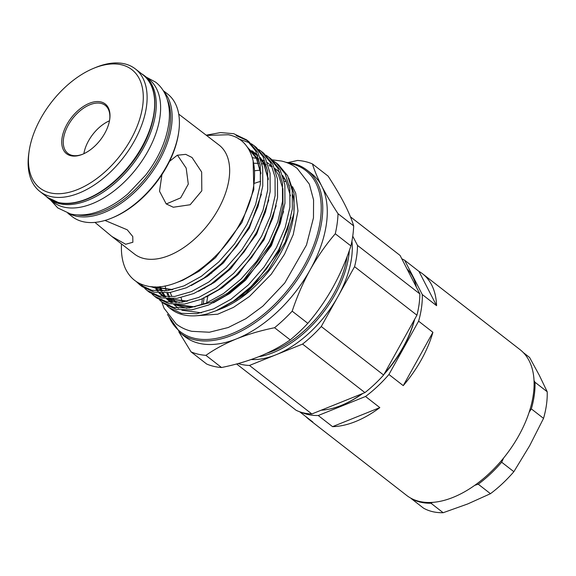 <?xml version="1.0" encoding="UTF-8"?>
<svg xmlns="http://www.w3.org/2000/svg" width="576" height="576" viewBox="0 0 576 576"><rect width="100%" height="100%" fill="white"/><g stroke="black" fill="none" stroke-linecap="round" stroke-linejoin="round"><path stroke-width="0.86" d="M46.224 196.402A77.89 45.194 -52.1 0 0 48.758 198.641L53.122 202.039A77.89 45.194 -52.1 0 0 63.914 207.108A77.89 45.194 -52.1 0 0 142.524 160.106A77.89 45.194 -52.1 0 0 148.781 79.092L144.418 75.694A77.89 45.194 -52.1 0 0 141.624 73.793M48.758 198.641A77.89 45.194 -52.1 0 0 59.544 203.717A77.89 45.194 -52.1 0 0 138.161 156.708A77.89 45.194 -52.1 0 0 144.418 75.694M100.85 101.916A31.507 18.281 127.9 0 1 109.721 119.376A31.507 18.281 127.9 0 1 82.57 154.274A31.507 18.281 127.9 0 1 70.884 155.743A31.507 18.281 127.9 0 1 66.946 124.38A31.507 18.281 127.9 0 1 100.85 101.916M109.656 119.815A30.42 17.647 -52.1 0 0 105.242 105.365A30.42 17.647 -52.1 0 0 101.03 103.385A30.42 17.647 -52.1 0 0 70.33 121.745A30.42 17.647 -52.1 0 0 67.889 153.382A30.42 17.647 -52.1 0 0 72.101 155.362A30.42 17.647 -52.1 0 0 82.98 154.102M177.451 155.16L186.185 168.113L188.294 184.111L180.677 197.856L166.27 203.962M169.495 161.381L177.314 155.225L185.731 154.361L192.031 157.5L201.665 172.044L201.794 190.822L190.174 204.739L173.304 207.238L166.198 203.904L159.523 191.225L161.928 174.629M104.969 220.45L127.253 229.81L132.775 236.542L132.869 242.266L125.69 244.267L111.881 236.477L94.954 222.394M111.881 236.477L134.46 254.038A68.983 40.025 127.9 0 0 144.014 258.53A68.983 40.025 127.9 0 0 213.638 216.9A68.983 40.025 127.9 0 0 219.182 145.152L178.711 114.113M67.831 213.214L72.209 216.619A77.674 45.072 -52.1 0 0 82.973 221.674A77.674 45.072 -52.1 0 0 111.78 218.052A77.674 45.072 -52.1 0 0 178.726 132.012A77.674 45.072 -52.1 0 0 167.609 94.01L163.231 90.605M121.514 64.786A74.959 43.495 -52.1 0 0 93.715 68.285A74.959 43.495 -52.1 0 0 29.11 151.315A74.959 43.495 -52.1 0 0 50.22 192.866A74.959 43.495 -52.1 0 0 130.882 139.414A74.959 43.495 -52.1 0 0 121.514 64.786M93.715 68.285L95.746 67.45A77.674 45.072 127.9 0 1 124.546 63.828A77.674 45.072 127.9 0 1 135.31 68.882A77.674 45.072 127.9 0 1 129.074 149.674A77.674 45.072 127.9 0 1 50.674 196.546A77.674 45.072 127.9 0 1 39.917 191.491A77.674 45.072 127.9 0 1 28.8 153.49L29.11 151.315M191.052 351.864L206.69 364.032A112.709 65.398 -52.1 0 0 213.79 366.358A112.709 65.398 -52.1 0 0 221.544 367.524L205.906 355.356A112.709 65.398 127.9 0 1 198.151 354.19A112.709 65.398 127.9 0 1 191.052 351.864L178.862 331.884M285.818 162.281L292.493 163.318C297.986 164.614 302.846 166.896 307.058 170.165L311.594 173.7A103.205 59.882 127.9 0 1 321.71 186.077A103.205 59.882 127.9 0 1 310.205 269.719A103.205 59.882 127.9 0 1 236.714 338.796A103.205 59.882 127.9 0 1 199.145 343.325A103.205 59.882 127.9 0 1 184.846 336.6L180.31 333.072A103.205 59.882 127.9 0 0 194.609 339.79A103.205 59.882 127.9 0 0 298.771 277.51A103.205 59.882 127.9 0 0 307.058 170.165A103.205 59.882 127.9 0 0 292.759 163.447M182.203 301.522A82.505 47.873 127.9 0 1 181.08 297.612M254.736 183.233A82.505 47.873 127.9 0 1 260.633 181.397M179.158 305.906A82.505 47.873 127.9 0 1 177.739 304.596M176.004 302.702A82.505 47.873 127.9 0 1 175.399 301.961M174.571 300.852A82.505 47.873 127.9 0 1 173.189 298.742M171.576 295.682A82.505 47.873 127.9 0 1 170.28 292.493M254.981 170.734A82.505 47.873 127.9 0 1 260.388 170.273M221.544 367.524C235.087 364.774 247.709 361.087 259.409 356.45C270.994 351.72 281.261 346.198 290.21 339.898A112.709 65.398 -52.1 0 0 307.829 323.338C317.246 312.343 325.598 300.355 332.899 287.381C340.15 274.183 346.154 260.366 350.914 245.93A112.709 65.398 -52.1 0 0 353.671 225.878C351.77 219.506 348.682 212.119 344.405 203.738C340.006 195.235 334.562 186.026 328.09 176.098L312.451 163.93C314.352 170.309 317.441 177.689 321.71 186.077C326.117 194.573 331.553 203.789 338.033 213.71A112.709 65.398 127.9 0 1 335.275 233.762C325.937 244.642 317.585 256.63 310.205 269.719C303.012 282.78 297.007 296.597 292.183 311.17A112.709 65.398 127.9 0 1 274.572 327.73C261.029 330.473 248.407 334.159 236.714 338.796C225.122 343.534 214.855 349.049 205.906 355.356M121.5 243.958A89.978 52.207 127.9 0 0 125.23 268.193C129.715 277.927 137.117 283.896 147.42 286.085C174.737 292.91 219.398 262.807 240.566 222.523C263.34 182.398 257.681 140.112 228.298 134.748L206.698 135.439M172.728 302.141L171.965 301.097M169.51 296.928L167.753 292.824M276.062 162.806L278.482 164.693L287.597 175.716L292.248 190.498L292.334 208.98L287.611 229.399L278.798 249.595L266.422 268.963L250.776 286.812L233.338 301.169L215.957 310.781L207.079 313.906A89.978 52.207 127.9 0 1 183.348 314.842A89.978 52.207 127.9 0 1 170.885 308.981L169.25 307.714L181.397 313.322L196.812 313.704L213.538 308.894L230.918 299.29L248.357 284.926L264.002 267.084L276.379 247.716L285.192 227.513L289.915 207.101L289.829 188.618L285.178 173.83L276.062 162.806L273.478 160.999M283.45 178.157A82.505 47.873 127.9 0 1 285.221 179.95M288.274 183.989A82.505 47.873 127.9 0 1 289.339 185.803M292.702 194.609A82.505 47.873 127.9 0 1 293.645 215.186M288.749 178.092L294.113 193.874L293.933 213.329L293.414 216.95A82.505 47.873 127.9 0 1 222.3 308.347L215.597 310.932M293.933 213.329L285.286 242.05L268.308 270.245L245.506 293.81L220.27 309.182M166.874 305.64L169.25 307.714M268.668 157.061L271.087 158.94L280.21 169.963L284.854 184.752L284.94 203.227L280.224 223.646L271.404 243.85L259.034 263.21L243.389 281.059L225.95 295.423L208.562 305.028L191.837 309.838L176.429 309.456L164.282 303.84L161.863 301.961L174.01 307.57L189.418 307.951L206.143 303.149L223.531 293.537L240.97 279.18L256.615 261.331L268.985 241.963L277.798 221.76L282.521 201.348L282.434 182.866L277.79 168.084L268.675 157.061L266.09 155.246M159.48 299.887L161.863 301.961M261.281 151.308L263.7 153.187L272.815 164.218L277.466 178.999L277.553 197.482L272.83 217.894L264.017 238.097L251.64 257.465L235.994 275.314L218.563 289.67L201.175 299.275L184.45 304.085L169.042 303.703L156.888 298.094L154.469 296.208L166.622 301.824L182.03 302.206L198.756 297.396L216.144 287.791L233.575 273.427L249.221 255.578L261.598 236.218L270.41 216.014L275.134 195.595L275.047 177.12L270.396 162.331L261.281 151.308L258.696 149.494M152.093 294.142L154.469 296.208M253.894 145.555L256.313 147.442L265.428 158.465L270.072 173.246L270.158 191.729L265.442 212.148L256.622 232.344L244.253 251.712L228.607 269.561L211.169 283.925L193.781 293.53L177.055 298.332L161.647 297.958L149.501 292.342L147.082 290.462L159.228 296.071L174.636 296.453L191.362 291.643L208.75 282.038L226.188 267.682L241.834 249.833L254.203 230.465L263.023 210.262L267.739 189.85L267.653 171.367L263.009 156.578L253.894 145.562L251.309 143.748M141.062 284.112L143.618 287.28M144.698 288.389L147.082 290.462M246.499 139.81L248.918 141.689L258.041 152.712L262.685 167.501L262.771 185.983L258.048 206.395L249.235 226.598L236.866 245.966L221.22 263.808L203.782 278.172L186.394 287.777L169.668 292.586L154.26 292.205L142.106 286.589L139.687 284.71L151.841 290.318L167.249 290.7L183.974 285.898L201.362 276.286L218.801 261.929L234.446 244.08L246.816 224.712L255.629 204.516L260.352 184.097L260.266 165.614L255.622 150.833L246.499 139.81L233.719 133.704L220.558 132.581L206.316 135.144M140.926 285.617L137.837 282.499M249.984 142.956L238.651 138.931M136.159 281.455L139.687 284.71M236.138 135.583L247.687 140.782M432.914 332.309A92.34 53.575 127.9 0 1 421.344 359.741A92.34 53.575 127.9 0 1 403.243 385.632L388.922 374.494L418.601 321.17L432.914 332.309L403.243 385.632M401.81 258.804A92.34 53.575 127.9 0 1 404.647 260.251L418.961 271.39A92.34 53.575 127.9 0 1 422.59 273.823L520.07 349.668A92.34 53.575 127.9 0 1 518.825 435.586A92.34 53.575 127.9 0 1 406.663 495.425L309.182 419.58A92.34 53.575 127.9 0 1 305.928 416.664M422.59 273.823A92.34 53.575 127.9 0 1 436.579 305.676L422.266 294.538A92.34 53.575 127.9 0 1 418.601 321.17M384.012 374.328A85.824 49.795 -52.1 0 0 403.114 347.681A85.824 49.795 -52.1 0 0 414.662 319.255M384.566 373.334A86.904 50.429 -52.1 0 0 403.063 347.292A86.904 50.429 -52.1 0 0 414.482 319.579M416.297 286.999A86.904 50.429 -52.1 0 0 406.958 268.826M503.647 457.978L501.66 462.204A92.34 53.575 -52.1 0 1 478.26 484.2L490.457 493.69L467.748 503.935L443.16 512.719A92.34 53.575 -52.1 0 1 423.425 508.082L411.228 498.586A92.34 53.575 -52.1 0 0 420.394 502.164A92.34 53.575 -52.1 0 0 430.963 503.23L432.67 502.38M266.89 353.225A85.824 49.795 -52.1 0 0 333.77 293.724A85.824 49.795 -52.1 0 0 347.105 256.586M258.674 356.746A86.904 50.429 -52.1 0 0 335.124 294.422A86.904 50.429 -52.1 0 0 349.33 250.517M236.592 363.967L296.078 410.256A93.694 54.367 -52.1 0 0 311.846 413.964L364.925 392.609A93.694 54.367 -52.1 0 0 383.623 375.034L416.923 315.194L354.564 266.681L337.918 296.597A86.904 50.429 -52.1 0 0 351.922 241.114M490.457 493.69A92.34 53.575 -52.1 0 0 513.857 471.694L529.632 445.766L543.535 418.378A92.34 53.575 127.9 0 0 547.2 391.745L539.323 375.329L529.582 357.458L523.325 352.584M416.923 315.194A93.694 54.367 -52.1 0 0 419.854 293.918L400.082 255.442L350.446 216.821M443.16 512.719L430.963 503.23M534.024 380.542L535.003 382.255L547.2 391.745M543.535 418.378L531.338 408.888A92.34 53.575 -52.1 0 0 535.003 382.255M531.338 408.888L529.142 412.243M513.857 471.694L501.66 462.204M478.26 484.2L474.775 485.323M354.564 266.681A93.694 54.367 -52.1 0 0 357.494 245.398L419.854 293.918M364.925 392.609L302.566 344.088L276.026 354.766A86.904 50.429 -52.1 0 0 337.918 296.597L321.264 326.513L383.623 375.034M302.566 344.088A93.694 54.367 -52.1 0 0 321.264 326.513M251.179 359.525A86.904 50.429 -52.1 0 0 276.026 354.766L249.487 365.443L311.846 413.964M238.169 363.542A93.694 54.367 -52.1 0 0 249.487 365.443M352.742 236.153L357.494 245.398M321.185 410.206A86.904 50.429 -52.1 0 0 341.777 405.216A86.904 50.429 -52.1 0 0 362.138 393.725M341.777 405.216L342.583 404.878A85.824 49.795 -52.1 0 0 362.801 393.458M299.614 411.746L312.811 422.014A92.34 53.575 127.9 0 1 309.182 419.58M379.836 407.621L332.546 426.65L318.226 415.512L365.522 396.482L379.836 407.621A92.34 53.575 127.9 0 1 332.546 426.65M318.226 415.512A92.34 53.575 127.9 0 1 301.248 412.286M388.922 374.494A92.34 53.575 127.9 0 1 365.522 396.482M422.266 294.538L404.647 260.251M418.961 271.39L436.579 305.676M288.245 162.54L297.598 160.438A112.709 65.398 127.9 0 1 312.451 163.93M335.275 233.762L350.914 245.93M307.829 323.338L292.183 311.17M353.671 225.878L338.033 213.71M274.572 327.73L290.21 339.898M284.191 181.116A82.505 47.873 127.9 0 1 286.222 181.807M178.726 132.012L178.538 133.315A76.046 44.122 127.9 0 1 112.997 217.548L111.78 218.052M83.866 153.706A30.42 17.647 127.9 0 1 109.49 120.78M211.378 283.781A89.626 52.006 -52.1 0 0 211.118 284.544M207.864 296.222A89.626 52.006 -52.1 0 0 206.669 302.926M213.221 283.162A88.538 51.372 127.9 0 1 213.545 282.254M168.912 316.519A102.118 59.249 -52.1 0 0 194.422 338.321A102.118 59.249 -52.1 0 0 304.315 265.493A102.118 59.249 -52.1 0 0 291.542 163.829A102.118 59.249 -52.1 0 0 288.216 163.188M163.865 91.656A77.674 45.072 127.9 0 1 151.769 172.555A77.674 45.072 127.9 0 1 75.708 216.029A77.674 45.072 127.9 0 1 69.005 213.566M142.884 74.779C163.058 89.215 156.895 132.264 130.673 164.614C109.937 191.441 78.991 207.878 58.522 202.572L47.491 197.388A77.674 45.072 -52.1 0 0 58.255 202.442A77.674 45.072 -52.1 0 0 136.649 155.57A77.674 45.072 -52.1 0 0 142.884 74.779L135.31 68.882M203.278 304.294A89.626 52.006 127.9 0 1 204.106 297.979M211.615 273.233A89.626 52.006 127.9 0 1 212.22 271.85M292.853 197.165A89.626 52.006 127.9 0 1 293.249 197.071M209.693 273.859A90.713 52.632 -52.1 0 0 209.203 275.04M204.775 287.986A90.713 52.632 -52.1 0 0 204.674 288.346M202.428 298.735A90.713 52.632 -52.1 0 0 201.686 304.87M77.422 214.942A76.586 44.438 -52.1 0 0 147.024 176.414A76.586 44.438 -52.1 0 0 167.263 99.475M220.745 308.585L236.902 299.376L253.008 285.876L278.842 251.287L290.966 217.21M160.222 286.618L161.928 291.182M162.871 293.098L165.269 296.899M166.738 298.714L170.813 302.501M173.758 304.43L186.89 308.254M213.358 302.832L229.507 293.623L245.614 280.123L271.454 245.534L283.572 211.464M155.232 286.87L157.882 291.146M159.35 292.961L163.418 296.748M170.95 302.515L166.363 298.678L179.503 302.501M205.97 297.086L222.12 287.878L238.226 274.37L264.06 239.789L276.185 205.711M198.576 291.334L214.726 282.125L230.832 268.625L256.673 234.036L268.79 199.958M267.516 170.482L264.91 164.261L260.136 157.406M257.429 154.778L248.868 149.58M150.602 286.596L164.722 291.002M191.189 285.581L207.338 276.372L223.445 262.872L249.278 228.283L261.403 194.213M260.129 164.729L257.522 158.508L247.003 146.736M176.659 282.564L182.657 280.325L199.051 271.246L215.489 257.681L241.891 222.538L253.829 189.511L253.094 160.128M165.139 285.898L166.003 290.016M166.882 292.91L167.767 295.214M168.228 296.251L168.566 296.957M169.574 298.843L170.006 299.57M170.726 300.679L172.152 302.616M173.75 304.43L178.344 308.261M181.879 310.241L201.456 312.84M290.448 195.84L285.869 180.569L282.622 175.529M279.698 172.274L274.716 168.379M271.944 166.838L268.956 165.55M266.22 164.657L261.994 163.735M258.581 163.346L253.894 163.253M159.336 286.704L160.373 289.462M160.834 290.498L161.172 291.204M162.187 293.09L162.619 293.818M163.332 294.926L164.765 296.863M174.492 304.488L191.455 307.332L211.01 302.386L227.398 293.306L243.835 279.742L270.245 244.598L278.546 225.518L282.982 206.237L282.881 188.784L278.482 174.823L275.227 169.776M272.304 166.529L267.322 162.634M264.557 161.086L262.318 160.092M258.826 158.904L257.551 158.573M256.414 158.321L252.41 157.702M154.519 286.855L155.225 288.072M155.945 289.181L157.378 291.11M158.969 292.932L163.562 296.762M167.098 298.742L186.674 301.342M268.279 178.596L263.7 163.318L260.446 158.278M257.522 155.023L251.834 150.696M249.775 149.587L248.522 149.004M151.135 286.654L171.9 289.836M260.892 172.843L256.313 157.572L246.845 146.52M146.21 77.09L155.642 82.159C160.142 85.694 163.555 90.223 165.888 95.731C169.121 103.565 170.136 112.464 168.941 122.429C166.565 140.342 158.839 157.867 145.771 175.003L128.11 193.673C119.081 201.427 109.771 207.166 100.174 210.895C89.633 214.97 79.769 216 70.574 213.97L57.78 207.936L50.544 200.038M272.174 159.826L281.578 161.05C287.41 162.418 292.622 164.873 297.209 168.422L309.341 184.14L313.574 199.922L313.466 217.872L306.482 245.023L284.738 283.025L262.829 306.18L245.786 318.722L228.24 327.514L209.383 332.237L191.822 331.322C185.99 329.954 180.778 327.499 176.191 323.95L164.059 308.232L161.719 301.846M292.507 186.653L295.69 193.118L297.965 210.946L293.213 234.634L284.515 254.246L271.231 274.284L249.422 296.503L233.431 307.404L217.728 314.201L195.768 315.785M167.436 314.424L180.31 333.072M47.491 197.388L39.917 191.491M247.874 147.989L256.392 158.285L260.914 173.873M172.822 289.62L152.208 286.747M249.17 150.098L257.904 156.038M260.806 159.329L263.851 164.167L268.301 179.626M187.603 301.118L168.134 298.8M164.578 296.849L159.955 293.004M158.357 291.168L155.52 286.87M194.998 306.871L175.522 304.553M171.965 302.602L167.35 298.757M165.744 296.921L163.174 293.09M162.18 291.175L160.387 286.603"/></g></svg>
